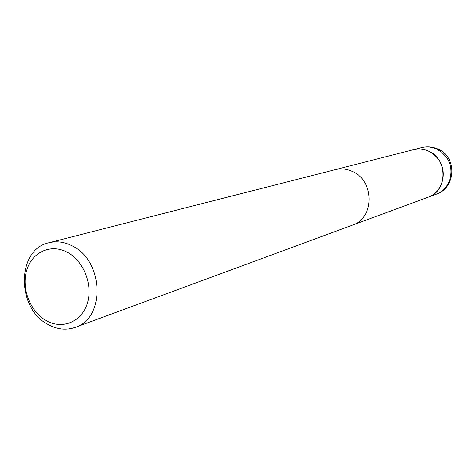 <?xml version="1.0" encoding="UTF-8"?>
<svg xmlns="http://www.w3.org/2000/svg" width="476" height="476" viewBox="0 0 476 476"><rect width="100%" height="100%" fill="white"/><g stroke="black" fill="none" stroke-linecap="round" stroke-linejoin="round"><path stroke-width="0.71" d="M413.287 149.702L413.418 149.666C418.505 148.423 423.515 148.881 428.448 151.047C448.041 158.782 447.761 191.138 428.21 197.195L428.085 197.242M72.519 246.038C103.875 260.919 105.529 318.408 75.315 327.369C66.277 330.493 57.191 329.547 48.052 324.513C16.172 308.365 16.44 249.329 48.974 242.73C56.787 240.82 64.641 241.921 72.519 246.038M352.276 171.372C346.641 168.813 340.941 168.236 335.181 169.646C340.941 168.236 346.641 168.813 352.276 171.372C374.666 180.565 374.636 218.323 352.448 225.142L75.315 327.369M67.384 252.316C83.847 260.997 93.278 285.332 87.239 303.658C81.444 322.121 62.064 329.814 46.148 320.598C30.149 311.649 21.158 288.26 26.727 270.184C32.059 251.982 50.997 243.355 67.384 252.316M421.617 147.578C426.627 146.346 431.559 146.792 436.415 148.917L441.752 152.219L446.131 156.842C455.829 169.313 450.314 189.603 436.147 194.267C456.341 187.883 457.377 156.491 437.575 148.881C432.398 146.673 427.079 146.239 421.617 147.578L413.418 149.666C423.325 147.643 431.619 150.791 438.313 159.121C448.172 171.818 442.585 192.465 428.21 197.195L352.591 225.089M335.181 169.646L48.974 242.73M413.418 149.672L335.33 169.611M436.147 194.267L428.21 197.195"/></g></svg>
